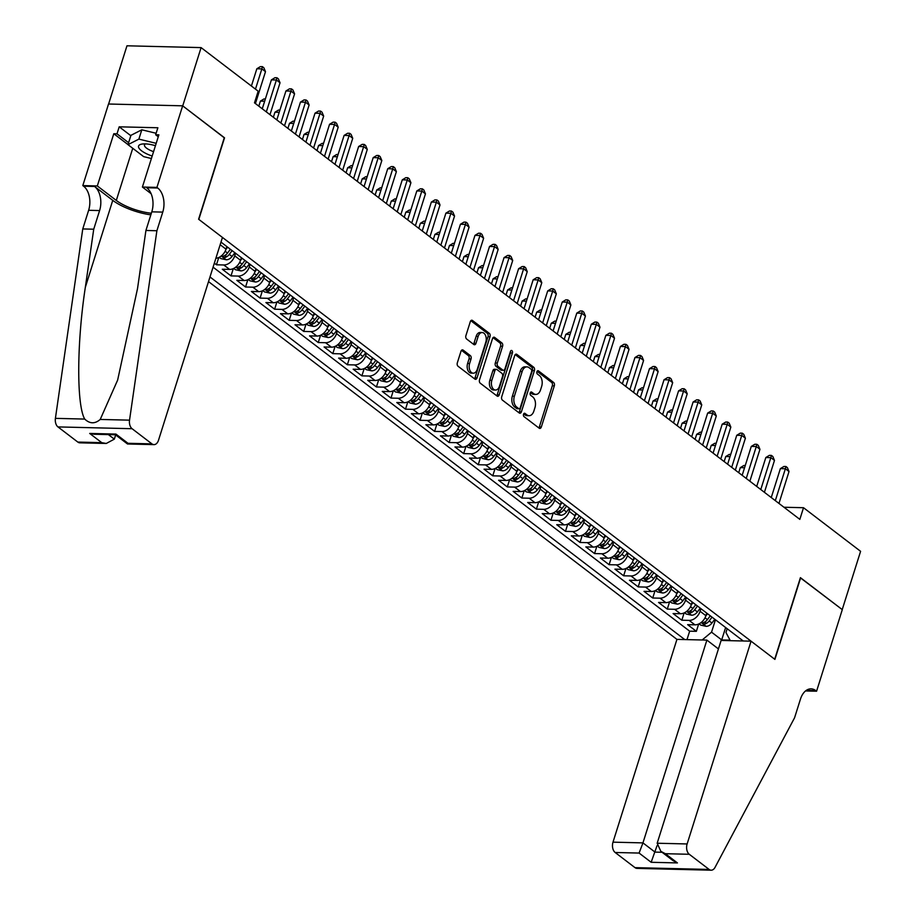 <?xml version="1.0" encoding="UTF-8"?>
<svg xmlns="http://www.w3.org/2000/svg" width="916" height="916" viewBox="0 0 916 916"><rect width="100%" height="100%" fill="white"/><g stroke="black" fill="none" stroke-linecap="round" stroke-linejoin="round"><path stroke-width="1.37" d="M523.517 414.261A1.775 1.122 91.4 0 0 524.021 416.62L539.18 428.207A2.53 1.603 91.4 0 0 539.845 428.448A2.53 1.603 91.4 0 0 541.333 427.005L554.317 385.831A2.53 1.603 91.4 0 0 553.607 382.453L538.448 370.865A1.775 1.122 91.4 0 0 537.978 370.694A1.775 1.122 91.4 0 0 536.936 371.701A1.775 1.122 91.4 0 0 537.429 374.072L539.398 375.571A8.107 5.118 91.4 0 1 541.654 386.38L540.577 389.804A8.107 5.118 91.4 0 1 535.803 394.43A8.107 5.118 91.4 0 1 533.696 393.64L531.738 392.14A1.775 1.122 91.4 0 0 531.269 391.968A1.775 1.122 91.4 0 0 530.227 392.975A1.775 1.122 91.4 0 0 530.73 395.346L532.688 396.846A8.107 5.118 91.4 0 1 534.944 407.654L533.868 411.089A8.107 5.118 91.4 0 1 529.105 415.704A8.107 5.118 91.4 0 1 526.986 414.914L525.028 413.425A1.775 1.122 91.4 0 0 524.559 413.242A1.775 1.122 91.4 0 0 523.517 414.261M463.118 350.095A2.53 1.603 91.4 0 0 462.454 349.855A2.53 1.603 91.4 0 0 460.966 351.297L457.324 362.85A2.53 1.603 91.4 0 0 458.034 366.228L474.877 379.087A2.53 1.603 91.4 0 0 475.541 379.339A2.53 1.603 91.4 0 0 477.03 377.896L490.014 336.71A2.53 1.603 91.4 0 0 489.304 333.332L472.461 320.474A2.53 1.603 91.4 0 0 471.797 320.222A2.53 1.603 91.4 0 0 470.309 321.665L465.912 335.622A2.53 1.603 91.4 0 0 466.622 339L473.824 344.508A2.53 1.603 91.4 0 0 474.488 344.748A2.53 1.603 91.4 0 0 475.976 343.305L478.152 336.39A6.778 4.271 91.4 0 1 482.137 332.531A6.778 4.271 91.4 0 1 485.789 342.218L477.247 369.331A6.778 4.271 91.4 0 1 473.263 373.19A6.778 4.271 91.4 0 1 469.61 363.503L471.03 358.98A2.53 1.603 91.4 0 0 470.332 355.603L463.118 350.095L461.79 350.061M224.271 137.801L182.731 105.878L201.096 47.609L126.969 45.8L108.615 104.012M224.535 137.812L198.818 219.382L774.696 659.234L800.412 577.653L842.228 609.587L860.593 551.317L803.515 507.716L783.959 507.246M201.096 47.609L258.175 91.199L254.499 102.855L799.84 519.372L803.515 507.716M501.716 396.754A2.53 1.603 91.4 0 0 502.426 400.132L519.269 413.002A2.53 1.603 91.4 0 0 519.933 413.242A2.53 1.603 91.4 0 0 521.422 411.799L534.406 370.614A2.53 1.603 91.4 0 0 533.696 367.236L516.853 354.377A2.53 1.603 91.4 0 0 516.189 354.126A2.53 1.603 91.4 0 0 514.7 355.568L501.716 396.754M497.079 396.044L480.224 383.174A2.53 1.603 91.4 0 1 479.526 379.796L492.51 338.622A2.53 1.603 91.4 0 1 493.999 337.18A2.53 1.603 91.4 0 1 494.651 337.42L501.865 342.928A2.53 1.603 91.4 0 1 502.575 346.305L497.308 363.011A2.53 1.603 91.4 0 0 498.006 366.389L502.792 370.041A2.53 1.603 91.4 0 0 503.457 370.282A2.53 1.603 91.4 0 0 504.945 368.839L510.43 351.458A1.775 1.122 91.4 0 1 511.471 350.439A1.775 1.122 91.4 0 1 512.422 352.981L499.22 394.842A2.53 1.603 91.4 0 1 497.731 396.296A2.53 1.603 91.4 0 1 497.079 396.044M214.333 263.167L216.462 264.793L218.764 257.488M235.549 253.228L234.725 255.839A10.328 7.294 127.4 0 1 223.779 264.976L229.595 269.418L222.279 269.235L231.004 275.899L233.305 268.594M250.102 264.335L249.266 266.945A10.328 7.294 127.4 0 1 238.32 276.082L244.137 280.525L236.82 280.342L245.545 287.006L247.847 279.701M264.644 275.441L263.819 278.052A10.328 7.294 127.4 0 1 252.862 287.189L258.678 291.632L251.362 291.448L260.087 298.112L262.388 290.819M279.185 286.548L278.361 289.158A10.328 7.294 127.4 0 1 267.403 298.295L273.22 302.738L265.903 302.555L274.628 309.219L276.93 301.925M293.727 297.654L292.902 300.276A10.328 7.294 127.4 0 1 281.945 309.402L287.761 313.845L280.445 313.661L289.181 320.325L291.483 313.032M308.268 308.761L307.444 311.383A10.328 7.294 127.4 0 1 296.486 320.508L302.303 324.951L294.998 324.768L303.723 331.432L306.024 324.138M322.81 319.867L321.985 322.489A10.328 7.294 127.4 0 1 311.028 331.615L316.844 336.058L309.539 335.874L318.264 342.538L320.566 335.245M337.351 330.974L336.527 333.596A10.328 7.294 127.4 0 1 325.569 342.721L331.386 347.164L324.081 346.981L332.806 353.645L335.107 346.351M351.893 342.08L351.068 344.702A10.328 7.294 127.4 0 1 340.111 353.828L345.927 358.27L338.622 358.087L347.347 364.763L349.649 357.458M366.434 353.187L365.61 355.809A10.328 7.294 127.4 0 1 354.652 364.934L360.48 369.377L353.164 369.205L361.889 375.869L364.19 368.564M380.976 364.293L380.151 366.915A10.328 7.294 127.4 0 1 369.205 376.041L375.022 380.483L367.705 380.312L376.43 386.976L378.732 379.671M395.517 375.4L394.693 378.022A10.328 7.294 127.4 0 1 383.747 387.147L389.563 391.59L382.247 391.418L390.972 398.082L393.273 390.777M410.059 386.506L409.234 389.128A10.328 7.294 127.4 0 1 398.288 398.254L404.105 402.697L396.788 402.525L405.513 409.189L407.815 401.884M424.6 397.624L423.776 400.235A10.328 7.294 127.4 0 1 412.83 409.36L418.646 413.803L411.33 413.631L420.055 420.295L422.356 412.99M439.153 408.731L438.329 411.341A10.328 7.294 127.4 0 1 427.371 420.467L433.188 424.91L425.871 424.738L434.596 431.402L436.898 424.097M453.695 419.837L452.87 422.448A10.328 7.294 127.4 0 1 441.913 431.573L447.729 436.016L440.413 435.844L449.138 442.508L451.439 435.203M468.236 430.944L467.412 433.554A10.328 7.294 127.4 0 1 456.454 442.68L462.271 447.123L454.954 446.951L463.679 453.615L465.981 446.31M482.778 442.05L481.953 444.661A10.328 7.294 127.4 0 1 470.996 453.798L476.812 458.24L469.496 458.057L478.232 464.721L480.534 457.416M497.319 453.157L496.495 455.767A10.328 7.294 127.4 0 1 485.537 464.904L491.354 469.347L484.049 469.164L492.774 475.828L495.075 468.523M511.861 464.263L511.036 466.874A10.328 7.294 127.4 0 1 500.079 476.011L505.895 480.453L498.59 480.27L507.315 486.934L509.617 479.64M526.402 475.37L525.578 477.98A10.328 7.294 127.4 0 1 514.62 487.117L520.437 491.56L513.132 491.377L521.857 498.041L524.158 490.747M540.944 486.476L540.119 489.098A10.328 7.294 127.4 0 1 529.162 498.224L534.978 502.666L527.673 502.483L536.398 509.147L538.7 501.853M555.485 497.583L554.661 500.205A10.328 7.294 127.4 0 1 543.715 509.33L549.531 513.773L542.215 513.59L550.94 520.254L553.241 512.96M570.027 508.689L569.202 511.311A10.328 7.294 127.4 0 1 558.256 520.437L564.073 524.879L556.756 524.696L565.481 531.36L567.783 524.067M584.568 519.796L583.744 522.418A10.328 7.294 127.4 0 1 572.798 531.543L578.614 535.986L571.298 535.803L580.023 542.467L582.324 535.173M599.11 530.902L598.285 533.524A10.328 7.294 127.4 0 1 587.339 542.65L593.156 547.092L585.839 546.909L594.564 553.573L596.866 546.279M613.663 542.009L612.827 544.631A10.328 7.294 127.4 0 1 601.881 553.756L607.697 558.199L600.381 558.016L609.106 564.691L611.407 557.386M628.204 553.115L627.38 555.737A10.328 7.294 127.4 0 1 616.422 564.863L622.239 569.305L614.922 569.134L623.647 575.798L625.949 568.493M642.746 564.222L641.921 566.844A10.328 7.294 127.4 0 1 630.964 575.969L636.78 580.412L629.464 580.24L638.189 586.904L640.49 579.599M657.287 575.328L656.463 577.95A10.328 7.294 127.4 0 1 645.505 587.076L651.322 591.518L644.005 591.347L652.73 598.011L655.043 590.706M671.829 586.435L671.004 589.057A10.328 7.294 127.4 0 1 660.047 598.182L665.863 602.625L658.558 602.453L667.283 609.117L669.585 601.812M686.37 597.553L685.546 600.163A10.328 7.294 127.4 0 1 674.588 609.289L680.405 613.731L673.1 613.56L681.825 620.224L689.13 620.395A10.328 7.294 -52.6 0 0 700.087 611.27L700.912 608.659M684.126 612.918L681.825 620.224M215.878 258.278A10.328 7.294 -52.6 0 0 226 249.175L226.825 246.564M219.84 245.706A10.328 7.294 127.4 0 0 220.184 244.732L221.008 242.122L743.254 640.994M229.595 269.418A10.328 7.294 -52.6 0 0 240.542 260.281L241.366 257.671M244.137 280.525A10.328 7.294 -52.6 0 0 255.095 271.388L255.919 268.777M258.678 291.632A10.328 7.294 -52.6 0 0 269.636 282.494L270.46 279.884M273.22 302.738A10.328 7.294 -52.6 0 0 284.178 293.612L285.002 290.99M287.761 313.845A10.328 7.294 -52.6 0 0 298.719 304.719L299.543 302.097M302.303 324.951A10.328 7.294 -52.6 0 0 313.261 315.825L314.085 313.203M316.844 336.058A10.328 7.294 -52.6 0 0 327.802 326.932L328.626 324.31M331.386 347.164A10.328 7.294 -52.6 0 0 342.344 338.038L343.168 335.416M345.927 358.27A10.328 7.294 -52.6 0 0 356.885 349.145L357.709 346.523M360.48 369.377A10.328 7.294 -52.6 0 0 371.427 360.251L372.251 357.629M375.022 380.483A10.328 7.294 -52.6 0 0 385.968 371.358L386.792 368.736M389.563 391.59A10.328 7.294 -52.6 0 0 400.51 382.464L401.334 379.842M404.105 402.697A10.328 7.294 -52.6 0 0 415.051 393.571L415.875 390.949M418.646 413.803A10.328 7.294 -52.6 0 0 429.593 404.677L430.428 402.067M433.188 424.91A10.328 7.294 -52.6 0 0 444.145 415.784L444.97 413.173M447.729 436.016A10.328 7.294 -52.6 0 0 458.687 426.89L459.511 424.28M462.271 447.123A10.328 7.294 -52.6 0 0 473.228 437.997L474.053 435.386M476.812 458.24A10.328 7.294 -52.6 0 0 487.77 449.103L488.594 446.493M491.354 469.347A10.328 7.294 -52.6 0 0 502.311 460.21L503.136 457.599M505.895 480.453A10.328 7.294 -52.6 0 0 516.853 471.316L517.677 468.706M520.437 491.56A10.328 7.294 -52.6 0 0 531.394 482.423L532.219 479.812M534.978 502.666A10.328 7.294 -52.6 0 0 545.936 493.541L546.76 490.919M549.531 513.773A10.328 7.294 -52.6 0 0 560.477 504.647L561.302 502.025M564.073 524.879A10.328 7.294 -52.6 0 0 575.019 515.754L575.843 513.132M578.614 535.986A10.328 7.294 -52.6 0 0 589.56 526.86L590.385 524.238M593.156 547.092A10.328 7.294 -52.6 0 0 604.102 537.967L604.926 535.345M607.697 558.199A10.328 7.294 -52.6 0 0 618.655 549.073L619.479 546.451M622.239 569.305A10.328 7.294 -52.6 0 0 633.196 560.18L634.021 557.558M636.78 580.412A10.328 7.294 -52.6 0 0 647.738 571.286L648.562 568.664M651.322 591.518A10.328 7.294 -52.6 0 0 662.279 582.393L663.104 579.771M665.863 602.625A10.328 7.294 -52.6 0 0 676.821 593.499L677.645 590.877M680.405 613.731A10.328 7.294 -52.6 0 0 691.362 604.606L692.187 601.995M208.516 281.613L676.935 639.379L612.999 842.159L642.952 842.892L655.02 852.109L662.073 852.281M209.982 276.953L684.744 639.563M213.073 267.163L689.656 631.17L696.366 631.33L687.641 624.666L694.946 624.838A10.328 7.294 -52.6 0 0 705.904 615.712L706.728 613.102M674.588 609.289L667.283 609.117M660.047 598.182L652.73 598.011M645.505 587.076L638.189 586.904M630.964 575.969L623.647 575.798M616.422 564.863L609.106 564.691M601.881 553.756L594.564 553.573M587.339 542.65L580.023 542.467M572.798 531.543L565.481 531.36M558.256 520.437L550.94 520.254M543.715 509.33L536.398 509.147M529.162 498.224L521.857 498.041M514.62 487.117L507.315 486.934M500.079 476.011L492.774 475.828M485.537 464.904L478.232 464.721M470.996 453.798L463.679 453.615M456.454 442.68L449.138 442.508M441.913 431.573L434.596 431.402M427.371 420.467L420.055 420.295M412.83 409.36L405.513 409.189M398.288 398.254L390.972 398.082M383.747 387.147L376.43 386.976M369.205 376.041L361.889 375.869M354.652 364.934L347.347 364.763M340.111 353.828L332.806 353.645M325.569 342.721L318.264 342.538M311.028 331.615L303.723 331.432M296.486 320.508L289.181 320.325M281.945 309.402L274.628 309.219M267.403 298.295L260.087 298.112M252.862 287.189L245.545 287.006M238.32 276.082L231.004 275.899M223.779 264.976L216.462 264.793M702.16 639.986L711.537 632.166L715.453 619.766M711.537 632.166L721.728 639.94L730.029 640.147M725.632 627.54L721.522 640.456M727.167 628.708L725.964 632.521L730.315 640.673M698.668 624.025L696.366 631.33M689.656 631.17L686.989 639.62M719.014 647.097L718.35 648.86M523.689 413.872L524.982 414.868A8.107 5.118 91.4 0 0 527.101 415.658L529.105 415.704M535.803 394.43L533.81 394.384A8.107 5.118 91.4 0 1 531.692 393.594L530.387 392.598M538.814 427.921A2.53 1.603 91.4 0 0 539.329 426.959L552.314 385.773A2.53 1.603 91.4 0 0 551.604 382.396L537.097 371.324M518.891 412.715A2.53 1.603 91.4 0 0 519.418 411.753L532.402 370.568A2.53 1.603 91.4 0 0 531.692 367.19L515.227 354.618M518.708 408.593A1.775 1.122 91.4 0 0 519.166 408.765A1.775 1.122 91.4 0 0 520.219 407.757L531.612 371.61A1.775 1.122 91.4 0 0 531.12 369.24L529.047 367.66A8.107 5.118 91.4 0 0 526.94 366.881A8.107 5.118 91.4 0 0 522.166 371.495L514.38 396.204A8.107 5.118 91.4 0 0 516.635 407.013L518.708 408.593L516.704 408.547A1.775 1.122 91.4 0 0 517.174 408.719A1.775 1.122 91.4 0 0 517.643 408.57M526.94 366.881L524.937 366.824A8.107 5.118 91.4 0 0 520.162 371.449L522.166 371.495M516.704 408.547L514.632 406.967A8.107 5.118 91.4 0 1 512.376 396.159L520.162 371.449M493.026 337.66L499.861 342.882L501.865 342.928M503.457 370.282L501.453 370.236A2.53 1.603 91.4 0 1 500.789 369.984L496.003 366.343A2.53 1.603 91.4 0 1 495.304 362.954L500.571 346.259A2.53 1.603 91.4 0 0 499.861 342.882M496.701 395.758A2.53 1.603 91.4 0 0 497.216 394.796L510.418 352.935A1.775 1.122 91.4 0 0 510.441 351.4M491.846 380.335A6.778 4.271 91.4 0 0 495.499 390.033A6.778 4.271 91.4 0 0 499.483 386.174L502.495 376.625A2.53 1.603 91.4 0 0 501.785 373.236L496.999 369.595A2.53 1.603 91.4 0 0 496.346 369.343A2.53 1.603 91.4 0 0 494.858 370.785L491.846 380.335L489.842 380.289A6.778 4.271 91.4 0 0 493.495 389.987L495.499 390.033M496.346 369.343L494.342 369.297A2.53 1.603 91.4 0 0 492.854 370.74L494.858 370.785M489.842 380.289L492.854 370.74M473.263 373.19L471.259 373.144A6.778 4.271 91.4 0 1 467.607 363.446L469.026 358.935A2.53 1.603 91.4 0 0 468.328 355.557L461.492 350.336M482.137 332.531L480.133 332.474A6.778 4.271 91.4 0 0 476.148 336.344L478.152 336.39M473.457 344.221A2.53 1.603 91.4 0 0 473.973 343.26L476.148 336.344M474.499 378.812A2.53 1.603 91.4 0 0 475.026 377.85L488.01 336.664A2.53 1.603 91.4 0 0 487.301 333.287L470.835 320.703M699.068 623.83L700.763 625.124L706.225 626.338A6.847 4.832 -52.6 0 0 711.938 623.04L714.801 619.262M705.824 615.953L707.53 613.709M744.559 467.744L740.3 467.641L738.72 472.679M710.289 615.815L707.427 619.605A6.847 4.832 127.4 0 1 703.305 622.64C702.228 623.43 702.801 623.876 705.057 623.968A6.847 4.832 -52.6 0 0 709.179 620.933L712.03 617.144M703.305 622.64L702.629 623.075M740.3 467.641L743.849 465.488L745.258 465.523M775.325 500.64L785.378 468.74L789.019 471.522L778.955 503.422M771.261 497.537L780.375 468.626L785.378 468.74L785.928 466.507L787.382 467.618L789.019 471.522M780.375 468.626L783.924 466.462L785.928 466.507M155.445 145.701A16.786 5.427 -162.5 0 0 142.621 143.984A16.786 5.427 -162.5 0 0 138.568 147.224A16.786 5.427 -162.5 0 0 152.182 156.041M145.507 143.904A11.496 3.71 -162.5 0 0 144.488 144.9A11.496 3.71 -162.5 0 0 144.488 145.69A11.496 3.71 -162.5 0 0 153.567 151.644M151.403 158.525L143.686 156.647L127.988 144.659L130.931 135.339L141.808 129.797L156.132 133.267M127.988 144.659L138.877 139.118L156.189 143.32M141.808 129.797L138.877 139.118M718.442 648.929L706.889 640.101L642.952 842.892L639.093 853.059L615.151 852.487L635.006 867.647L709.133 869.444A7.752 4.889 91.4 0 0 711.148 870.2A7.752 4.889 91.4 0 0 715.041 867.36L794.573 717.789L800.447 699.148A18.08 11.404 -88.6 0 1 811.072 688.855A18.08 11.404 -88.6 0 1 815.778 690.607L816.58 691.214L842.296 609.644L800.366 577.813M706.889 640.101L676.935 639.379M800.63 577.813L774.913 659.394L751.063 641.177L687.126 843.957A7.752 4.889 91.4 0 0 689.279 854.285L709.133 869.444M816.58 691.214L805.53 690.95M751.063 641.177L721.11 640.456L657.173 843.235L687.126 843.957M711.148 870.2L637.021 868.391A7.752 4.889 -88.6 0 1 635.006 867.647M615.151 852.487A7.752 4.889 -88.6 0 1 612.999 842.159M657.024 845.731L651.162 862.288L639.093 853.059M689.279 854.285L665.337 853.701L660.86 851.353L657.173 843.235M665.337 853.701L677.416 862.918L672.928 860.571L660.86 851.353M222.451 237.439L158.514 440.218A7.752 4.889 91.4 0 1 153.957 444.626A7.752 4.889 91.4 0 1 151.941 443.882L132.087 428.711L57.96 426.913A7.752 4.889 -88.6 0 1 55.407 418.36L82.761 228.943L88.634 210.291A18.08 11.404 91.4 0 0 83.608 186.2L82.806 185.593L108.523 104.012L182.65 105.821L224.317 137.64L198.6 219.222L222.451 237.439M82.761 228.943L93.73 229.206L85.337 287.292C76.795 342.79 76.497 405.021 84.719 419.07C89.779 423.879 94.943 424.005 100.222 419.448L117.649 380.06L137.526 288.563L145.919 230.477L151.793 211.836A18.08 11.404 91.4 0 0 146.766 187.746L157.735 188.009L156.934 187.402L182.65 105.821M145.919 230.477L156.888 230.74L162.762 212.1A18.08 11.404 91.4 0 0 157.735 188.009M85.337 287.292L112.748 200.352L94.577 186.475A18.08 11.404 91.4 0 1 99.604 210.566L93.73 229.206M77.814 442.073L101.756 442.657L106.267 443.47L79.829 442.829A7.752 4.889 -88.6 0 1 77.814 442.073L57.96 426.913M100.222 419.448L129.534 420.158L156.888 230.74M128.011 144.602L113.79 133.736L116.996 133.816L128.606 142.69M158.262 136.747L155.663 134.755L157.873 127.759L119.206 126.82L116.996 133.816M155.663 134.755L158.869 134.835L142.404 187.047L156.934 187.402M82.806 185.593L97.325 185.948L116.309 200.444A29.049 9.389 -162.5 0 0 151.358 213.233M113.79 133.736L97.325 185.948M115.656 434.94L114.328 439.142L106.267 443.47M112.748 200.352A33.64 10.866 -162.5 0 0 150.842 214.859M151.106 193.688L142.404 187.047M129.534 420.158A7.752 4.889 91.4 0 0 132.087 428.711M119.206 126.82L130.816 135.694M101.756 442.657L89.688 433.44L94.199 434.253L115.439 434.768L115.931 434.081L128 443.298L127.519 443.985L115.427 434.768M684.527 612.724L686.221 614.018L691.683 615.22A6.847 4.832 -52.6 0 0 697.397 611.934L700.259 608.155M691.282 604.846L692.988 602.602M730.018 456.637L725.758 456.534L724.167 461.572M695.748 604.709L692.885 608.499A6.847 4.832 127.4 0 1 688.763 611.533C687.676 612.323 688.26 612.758 690.515 612.861A6.847 4.832 -52.6 0 0 694.637 609.827L697.488 606.037M688.763 611.533L688.088 611.968M725.758 456.534L729.308 454.382L730.716 454.416M669.985 601.617L671.68 602.911L677.142 604.113A6.847 4.832 -52.6 0 0 682.855 600.827L685.706 597.049M676.741 593.74L678.435 591.496M715.476 445.531L711.217 445.428L709.625 450.466M681.206 593.602L678.344 597.381A6.847 4.832 127.4 0 1 674.222 600.427C673.134 601.217 673.718 601.652 675.962 601.755A6.847 4.832 -52.6 0 0 680.084 598.721L682.947 594.931M674.222 600.427L673.546 600.862M711.217 445.428L714.766 443.275L716.175 443.31M655.444 590.511L657.138 591.805L662.6 593.007A6.847 4.832 -52.6 0 0 668.314 589.721L671.165 585.942M662.199 582.633L663.894 580.389M700.935 434.424L696.675 434.321L695.084 439.359M666.665 582.496L663.802 586.274A6.847 4.832 127.4 0 1 659.68 589.32C658.593 590.11 659.177 590.545 661.421 590.648A6.847 4.832 -52.6 0 0 665.543 587.614L668.405 583.824M659.68 589.32L659.005 589.755M696.675 434.321L700.225 432.169L701.633 432.203M640.902 579.404L642.585 580.698L648.047 581.9A6.847 4.832 -52.6 0 0 653.772 578.614L656.623 574.836M647.658 571.527L649.352 569.283M686.393 423.318L682.134 423.215L680.542 428.253M652.123 571.389L649.261 575.168A6.847 4.832 127.4 0 1 645.139 578.214C644.051 578.992 644.635 579.439 646.879 579.542A6.847 4.832 -52.6 0 0 651.001 576.508L653.864 572.718M645.139 578.214L644.463 578.649M682.134 423.215L685.683 421.062L687.092 421.097M760.784 489.533L770.837 457.634L774.478 460.416L764.413 492.316M756.708 486.43L765.833 457.519L770.837 457.634L771.387 455.401L772.841 456.512L774.478 460.416M765.833 457.519L769.383 455.355L771.387 455.401M746.242 478.427L756.295 446.527L759.937 449.309L749.872 481.209M742.166 475.324L751.292 446.401L756.295 446.527L756.845 444.294L758.299 445.405L759.937 449.309M751.292 446.401L754.841 444.249L756.845 444.294M731.701 467.32L741.754 435.421L745.395 438.203L735.33 470.103M727.625 464.217L736.75 435.295L741.754 435.421L742.292 433.188L743.746 434.299L745.395 438.203M736.75 435.295L740.288 433.142L742.292 433.188M717.148 456.214L727.212 424.314L730.842 427.096L720.789 458.996M713.083 453.111L722.197 424.188L727.212 424.314L727.751 422.081L729.205 423.192L730.842 427.096M722.197 424.188L725.747 422.036L727.751 422.081M626.361 568.298L628.044 569.592L633.506 570.794A6.847 4.832 -52.6 0 0 639.231 567.508L642.082 563.718M633.116 560.42L634.811 558.165M671.852 412.211L667.592 412.108L666.001 417.146M637.582 560.283L634.719 564.061A6.847 4.832 127.4 0 1 630.597 567.107C629.51 567.886 630.093 568.332 632.338 568.435A6.847 4.832 -52.6 0 0 636.46 565.401L639.322 561.611M630.597 567.107L629.922 567.542M667.592 412.108L671.142 409.944L672.55 409.979M702.606 445.107L712.671 413.208L716.301 415.978L706.247 447.89M698.542 442.004L707.656 413.082L712.671 413.208L713.209 410.975L714.663 412.085L716.301 415.978M707.656 413.082L711.205 410.929L713.209 410.975M611.819 557.191L613.502 558.485L618.964 559.687A6.847 4.832 -52.6 0 0 624.678 556.401L627.54 552.611M618.575 549.314L620.269 547.058M657.299 401.105L653.051 401.002L651.459 406.04M623.029 549.176L620.178 552.955A6.847 4.832 127.4 0 1 616.056 556.001C614.968 556.779 615.552 557.226 617.796 557.329A6.847 4.832 -52.6 0 0 621.918 554.295L624.781 550.505M616.056 556.001L615.369 556.424M653.051 401.002L656.6 398.838L658.009 398.872M688.065 434.001L698.129 402.101L701.759 404.872L691.706 436.772M684 430.898L693.114 401.975L698.129 402.101L698.668 399.868L700.122 400.979L701.759 404.872M693.114 401.975L696.664 399.823L698.668 399.868M597.278 546.085L598.961 547.379L604.423 548.581A6.847 4.832 -52.6 0 0 610.136 545.295L612.999 541.505M604.022 538.207L605.728 535.952M642.757 389.998L638.509 389.895L636.918 394.933M608.487 538.07L605.636 541.848A6.847 4.832 127.4 0 1 601.514 544.894C600.427 545.673 601.01 546.119 603.255 546.222A6.847 4.832 -52.6 0 0 607.377 543.188L610.239 539.398M601.514 544.894L600.827 545.318M638.509 389.895L642.059 387.731L643.467 387.766M673.523 422.894L683.588 390.995L687.218 393.765L677.164 425.665M669.459 419.791L678.573 390.869L683.588 390.995L684.126 388.762L685.58 389.873L687.218 393.765M678.573 390.869L682.122 388.716L684.126 388.762M582.736 534.978L584.419 536.272L589.881 537.474A6.847 4.832 -52.6 0 0 595.595 534.188L598.457 530.398M589.48 527.101L591.186 524.845M628.216 378.892L623.968 378.789L622.376 383.827M593.946 526.963L591.095 530.742A6.847 4.832 127.4 0 1 586.973 533.776C585.885 534.566 586.469 535.013 588.713 535.116A6.847 4.832 -52.6 0 0 592.835 532.082L595.698 528.292M586.973 533.776L586.286 534.211M623.968 378.789L627.517 376.625L628.926 376.659M658.982 411.788L669.046 379.888L672.676 382.659L662.623 414.559M654.917 408.685L664.031 379.762L669.046 379.888L669.585 377.655L671.039 378.766L672.676 382.659M664.031 379.762L667.581 377.598L669.585 377.655M568.195 523.872L569.878 525.166L575.34 526.368A6.847 4.832 -52.6 0 0 581.053 523.082L583.916 519.292M574.939 515.994L576.645 513.739M613.674 367.785L609.426 367.682L607.835 372.72M579.404 515.857L576.553 519.635A6.847 4.832 127.4 0 1 572.42 522.67C571.344 523.46 571.928 523.906 574.172 524.009A6.847 4.832 -52.6 0 0 578.294 520.964L581.156 517.185M572.42 522.67L571.744 523.105M609.426 367.682L612.964 365.518L614.384 365.553M644.44 400.681L654.505 368.782L658.135 371.553L648.081 403.452M640.376 397.567L649.49 368.656L654.505 368.782L655.043 366.549L656.497 367.66L658.135 371.553M649.49 368.656L653.039 366.492L655.043 366.549M553.642 512.765L555.336 514.059L560.798 515.261A6.847 4.832 -52.6 0 0 566.512 511.975L569.374 508.185M560.397 504.888L562.103 502.632M599.133 356.679L594.873 356.576L593.293 361.614M564.863 504.739L562 508.529A6.847 4.832 127.4 0 1 557.878 511.563C556.802 512.353 557.386 512.8 559.63 512.903A6.847 4.832 -52.6 0 0 563.752 509.857L566.615 506.079M557.878 511.563L557.203 511.998M594.873 356.576L598.423 354.412L599.843 354.446M629.899 389.575L639.952 357.675L643.593 360.446L633.54 392.346M625.834 386.46L634.948 357.549L639.952 357.675L640.502 355.442L641.956 356.553L643.593 360.446M634.948 357.549L638.498 355.385L640.502 355.442M539.1 501.659L540.795 502.941L546.257 504.155A6.847 4.832 -52.6 0 0 551.97 500.869L554.833 497.079M545.856 493.781L547.562 491.526M584.591 345.572L580.332 345.469L578.752 350.507M550.321 493.632L547.459 497.422A6.847 4.832 127.4 0 1 543.337 500.457C542.261 501.247 542.845 501.693 545.089 501.796A6.847 4.832 -52.6 0 0 549.211 498.751L552.062 494.972M543.337 500.457L542.661 500.892M580.332 345.469L583.881 343.305L585.29 343.34M615.357 378.468L625.41 346.569L629.052 349.34L618.987 381.239M611.293 375.354L620.407 346.443L625.41 346.569L625.96 344.336L627.414 345.447L629.052 349.34M620.407 346.443L623.956 344.279L625.96 344.336M524.559 490.552L526.253 491.835L531.715 493.048A6.847 4.832 -52.6 0 0 537.429 489.762L540.291 485.972M531.314 482.675L533.02 480.419M570.05 334.466L565.79 334.363L564.21 339.401M535.78 482.526L532.917 486.316A6.847 4.832 127.4 0 1 528.795 489.35C527.719 490.14 528.292 490.587 530.547 490.69A6.847 4.832 -52.6 0 0 534.669 487.644L537.52 483.866M528.795 489.35L528.12 489.785M565.79 334.363L569.34 332.199L570.748 332.233M600.816 367.362L610.869 335.462L614.51 338.233L604.446 370.133M596.751 364.247L605.865 335.336L610.869 335.462L611.419 333.229L612.873 334.34L614.51 338.233M605.865 335.336L609.415 333.172L611.419 333.229M510.017 479.446L511.712 480.728L517.174 481.942A6.847 4.832 -52.6 0 0 522.887 478.656L525.75 474.866M516.773 471.568L518.479 469.313M555.508 323.359L551.249 323.256L549.669 328.294M521.238 471.419L518.376 475.209A6.847 4.832 127.4 0 1 514.254 478.244C513.178 479.034 513.75 479.48 516.006 479.583A6.847 4.832 -52.6 0 0 520.128 476.538L522.979 472.759M514.254 478.244L513.578 478.679M551.249 323.256L554.798 321.092L556.207 321.127M586.274 356.255L596.327 324.356L599.969 327.126L589.904 359.026M582.21 353.141L591.324 324.23L596.327 324.356L596.877 322.111L598.331 323.222L599.969 327.126M591.324 324.23L594.873 322.066L596.877 322.111M495.476 468.339L497.17 469.622L502.632 470.835A6.847 4.832 -52.6 0 0 508.346 467.549L511.208 463.759M502.231 460.462L503.926 458.206M540.967 312.253L536.707 312.15L535.116 317.188M506.697 460.313L503.834 464.103A6.847 4.832 127.4 0 1 499.712 467.137C498.625 467.927 499.209 468.374 501.453 468.477A6.847 4.832 -52.6 0 0 505.586 465.431L508.437 461.653M499.712 467.137L499.037 467.572M536.707 312.15L540.257 309.986L541.665 310.02M571.733 345.149L581.786 313.238L585.427 316.02L575.362 347.92M567.657 342.034L576.782 313.123L581.786 313.238L582.336 311.005L583.79 312.116L585.427 316.02M576.782 313.123L580.332 310.959L582.336 311.005M480.934 457.233L482.629 458.515L488.091 459.729A6.847 4.832 -52.6 0 0 493.804 456.431L496.655 452.653M487.69 449.355L489.384 447.1M526.425 301.146L522.166 301.043L520.574 306.081M492.155 449.206L489.293 452.996A6.847 4.832 127.4 0 1 485.171 456.031C484.083 456.821 484.667 457.267 486.911 457.359A6.847 4.832 -52.6 0 0 491.033 454.325L493.896 450.546M485.171 456.031L484.495 456.466M522.166 301.043L525.715 298.879L527.124 298.914M557.191 334.031L567.244 302.131L570.886 304.913L560.821 336.813M553.115 330.928L562.241 302.017L567.244 302.131L567.794 299.898L569.248 301.009L570.886 304.913M562.241 302.017L565.79 299.853L567.794 299.898M466.393 446.126L468.076 447.409L473.538 448.622A6.847 4.832 -52.6 0 0 479.263 445.325L482.114 441.546M473.148 438.249L474.843 435.993M511.884 290.04L507.624 289.937L506.033 294.963M477.614 438.1L474.751 441.89A6.847 4.832 127.4 0 1 470.629 444.924C469.542 445.714 470.126 446.161 472.37 446.252A6.847 4.832 -52.6 0 0 476.492 443.218L479.354 439.44M470.629 444.924L469.954 445.359M507.624 289.937L511.174 287.773L512.582 287.807M542.65 322.924L552.703 291.025L556.333 293.807L546.279 325.707M538.574 319.821L547.699 290.91L552.703 291.025L553.241 288.792L554.695 289.903L556.333 293.807M547.699 290.91L551.237 288.746L553.241 288.792M451.851 435.008L453.535 436.302L458.996 437.516A6.847 4.832 -52.6 0 0 464.721 434.218L467.572 430.44M458.607 427.131L460.301 424.887M497.342 278.933L493.083 278.819L491.491 283.857M463.072 426.993L460.21 430.783A6.847 4.832 127.4 0 1 456.088 433.818C455 434.608 455.584 435.054 457.828 435.146A6.847 4.832 -52.6 0 0 461.95 432.112L464.813 428.322M456.088 433.818L455.412 434.253M493.083 278.819L496.632 276.666L498.041 276.701M528.097 311.818L538.161 279.918L541.791 282.701L531.738 314.6M524.032 308.715L533.146 279.804L538.161 279.918L538.7 277.685L540.154 278.796L541.791 282.701M533.146 279.804L536.696 277.64L538.7 277.685M437.31 423.902L438.993 425.196L444.455 426.398A6.847 4.832 -52.6 0 0 450.18 423.112L453.031 419.333M444.065 416.024L445.76 413.78M482.789 267.815L478.541 267.712L476.95 272.75M448.519 415.887L445.668 419.677A6.847 4.832 127.4 0 1 441.546 422.711C440.459 423.501 441.043 423.948 443.287 424.039A6.847 4.832 -52.6 0 0 447.409 421.005L450.271 417.215M441.546 422.711L440.859 423.146M478.541 267.712L482.091 265.56L483.499 265.594M513.555 300.711L523.62 268.812L527.25 271.594L517.197 303.494M509.491 297.608L518.605 268.697L523.62 268.812L524.158 266.579L525.612 267.69L527.25 271.594M518.605 268.697L522.154 266.533L524.158 266.579M422.768 412.795L424.452 414.089L429.913 415.291A6.847 4.832 -52.6 0 0 435.627 412.005L438.489 408.227M429.524 404.918L431.218 402.674M468.248 256.709L464 256.606L462.408 261.644M433.978 404.78L431.127 408.57A6.847 4.832 127.4 0 1 427.005 411.605C425.917 412.395 426.501 412.83 428.745 412.933A6.847 4.832 -52.6 0 0 432.867 409.899L435.73 406.109M427.005 411.605L426.318 412.04M464 256.606L467.549 254.453L468.958 254.488M499.014 289.605L509.078 257.705L512.708 260.488L502.655 292.387M494.949 286.502L504.063 257.591L509.078 257.705L509.617 255.472L511.071 256.583L512.708 260.488M504.063 257.591L507.613 255.427L509.617 255.472M408.227 401.689L409.91 402.983L415.372 404.185A6.847 4.832 -52.6 0 0 421.085 400.899L423.948 397.12M414.971 393.811L416.677 391.567M453.706 245.602L449.458 245.499L447.867 250.537M419.436 393.674L416.585 397.452A6.847 4.832 127.4 0 1 412.463 400.498C411.376 401.288 411.96 401.723 414.204 401.826A6.847 4.832 -52.6 0 0 418.326 398.792L421.188 395.002M412.463 400.498L411.776 400.933M449.458 245.499L453.008 243.347L454.416 243.381M484.472 278.498L494.537 246.599L498.167 249.381L488.114 281.281M480.408 275.395L489.522 246.473L494.537 246.599L495.075 244.366L496.529 245.477L498.167 249.381M489.522 246.473L493.071 244.32L495.075 244.366M393.685 390.582L395.369 391.876L400.83 393.079A6.847 4.832 -52.6 0 0 406.544 389.792L409.406 386.014M400.429 382.705L402.135 380.461M439.165 234.496L434.917 234.393L433.325 239.431M404.895 382.567L402.044 386.346A6.847 4.832 127.4 0 1 397.922 389.392C396.834 390.182 397.418 390.617 399.662 390.72A6.847 4.832 -52.6 0 0 403.784 387.686L406.647 383.896M397.922 389.392L397.235 389.827M434.917 234.393L438.466 232.24L439.875 232.275M469.931 267.392L479.995 235.492L483.625 238.274L473.572 270.174M465.866 264.289L474.98 235.366L479.995 235.492L480.534 233.259L481.988 234.37L483.625 238.274M474.98 235.366L478.53 233.214L480.534 233.259M379.144 379.476L380.827 380.77L386.289 381.972A6.847 4.832 -52.6 0 0 392.002 378.686L394.865 374.907M385.888 371.598L387.594 369.354M424.623 223.389L420.375 223.286L418.784 228.324M390.353 371.461L387.491 375.239A6.847 4.832 127.4 0 1 383.369 378.285C382.293 379.064 382.877 379.51 385.121 379.613A6.847 4.832 -52.6 0 0 389.243 376.579L392.105 372.789M383.369 378.285L382.693 378.72M420.375 223.286L423.913 221.134L425.333 221.168M455.389 256.285L465.442 224.386L469.084 227.168L459.03 259.068M451.325 253.182L460.439 224.26L465.442 224.386L465.992 222.153L467.446 223.264L469.084 227.168M460.439 224.26L463.988 222.107L465.992 222.153M364.591 368.369L366.285 369.663L371.747 370.865A6.847 4.832 -52.6 0 0 377.461 367.579L380.323 363.789M371.346 360.492L373.052 358.236M410.082 212.283L405.822 212.18L404.242 217.218M375.812 360.354L372.949 364.133A6.847 4.832 127.4 0 1 368.827 367.179C367.751 367.957 368.335 368.404 370.579 368.507A6.847 4.832 -52.6 0 0 374.701 365.473L377.552 361.683M368.827 367.179L368.152 367.614M405.822 212.18L409.372 210.016L410.78 210.05M440.848 245.179L450.901 213.279L454.542 216.05L444.478 247.961M436.783 242.076L445.897 213.153L450.901 213.279L451.451 211.046L452.905 212.157L454.542 216.05M445.897 213.153L449.447 211.001L451.451 211.046M350.049 357.263L351.744 358.557L357.206 359.759A6.847 4.832 -52.6 0 0 362.919 356.473L365.782 352.683M356.805 349.385L358.511 347.13M395.54 201.176L391.281 201.073L389.701 206.111M361.27 349.248L358.408 353.026A6.847 4.832 127.4 0 1 354.286 356.072C353.21 356.851 353.782 357.297 356.038 357.4A6.847 4.832 -52.6 0 0 360.16 354.366L363.011 350.576M354.286 356.072L353.61 356.496M391.281 201.073L394.83 198.909L396.239 198.944M426.306 234.072L436.36 202.173L440.001 204.944L429.936 236.843M422.242 230.969L431.356 202.047L436.36 202.173L436.909 199.94L438.363 201.051L440.001 204.944M431.356 202.047L434.905 199.894L436.909 199.94M335.508 346.156L337.202 347.45L342.664 348.653A6.847 4.832 -52.6 0 0 348.378 345.366L351.24 341.576M342.263 338.279L343.969 336.023M380.999 190.07L376.739 189.967L375.159 195.005M346.729 338.141L343.866 341.92A6.847 4.832 127.4 0 1 339.744 344.966C338.668 345.744 339.241 346.191 341.496 346.294A6.847 4.832 -52.6 0 0 345.618 343.26L348.469 339.47M339.744 344.966L339.069 345.389M376.739 189.967L380.289 187.803L381.697 187.837M411.765 222.966L421.818 191.066L425.459 193.837L415.395 225.737M407.7 219.863L416.814 190.94L421.818 191.066L422.368 188.833L423.822 189.944L425.459 193.837M416.814 190.94L420.364 188.788L422.368 188.833M320.966 335.05L322.661 336.344L328.123 337.546A6.847 4.832 -52.6 0 0 333.836 334.26L336.699 330.47M327.722 327.172L329.428 324.917M366.457 178.964L362.198 178.86L360.618 183.898M332.187 327.035L329.325 330.813A6.847 4.832 127.4 0 1 325.203 333.848C324.127 334.638 324.699 335.084 326.955 335.187A6.847 4.832 -52.6 0 0 331.077 332.153L333.928 328.363M325.203 333.848L324.527 334.283M362.198 178.86L365.747 176.696L367.156 176.731M397.223 211.859L407.276 179.96L410.918 182.731L400.853 214.63M393.147 208.756L402.273 179.834L407.276 179.96L407.826 177.727L409.28 178.838L410.918 182.731M402.273 179.834L405.822 177.67L407.826 177.727M306.425 323.943L308.12 325.237L313.581 326.44A6.847 4.832 -52.6 0 0 319.295 323.153L322.146 319.363M313.18 316.066L314.875 313.81M351.916 167.857L347.656 167.754L346.065 172.792M317.646 315.928L314.783 319.707A6.847 4.832 127.4 0 1 310.661 322.741C309.574 323.531 310.158 323.978 312.402 324.081A6.847 4.832 -52.6 0 0 316.535 321.035L319.386 317.257M310.661 322.741L309.986 323.176M347.656 167.754L351.206 165.59L352.614 165.624M382.682 200.753L392.735 168.853L396.376 171.624L386.312 203.524M378.606 197.638L387.731 168.727L392.735 168.853L393.285 166.62L394.739 167.731L396.376 171.624M387.731 168.727L391.281 166.563L393.285 166.62M291.883 312.837L293.578 314.131L299.04 315.333A6.847 4.832 -52.6 0 0 304.753 312.047L307.604 308.257M298.639 304.959L300.334 302.704M337.374 156.751L333.115 156.647L331.523 161.685M303.104 304.81L300.242 308.6A6.847 4.832 127.4 0 1 296.12 311.635C295.032 312.425 295.616 312.871 297.86 312.974A6.847 4.832 -52.6 0 0 301.982 309.929L304.845 306.15M296.12 311.635L295.444 312.07M333.115 156.647L336.664 154.483L338.073 154.518M368.14 189.646L378.194 157.747L381.835 160.518L371.77 192.417M364.064 186.532L373.19 157.621L378.194 157.747L378.732 155.514L380.186 156.625L381.835 160.518M373.19 157.621L376.728 155.457L378.732 155.514M277.342 301.73L279.025 303.013L284.487 304.226A6.847 4.832 -52.6 0 0 290.212 300.94L293.063 297.15M284.097 293.853L285.792 291.597M322.833 145.644L318.573 145.541L316.982 150.579M288.563 293.704L285.7 297.494A6.847 4.832 127.4 0 1 281.578 300.528C280.491 301.318 281.075 301.765 283.319 301.868A6.847 4.832 -52.6 0 0 287.441 298.822L290.303 295.044M281.578 300.528L280.903 300.963M318.573 145.541L322.123 143.377L323.531 143.411M353.587 178.54L363.652 146.64L367.282 149.411L357.229 181.311M349.523 175.425L358.637 146.514L363.652 146.64L364.19 144.407L365.644 145.518L367.282 149.411M358.637 146.514L362.186 144.35L364.19 144.407M262.8 290.624L264.484 291.906L269.945 293.12A6.847 4.832 -52.6 0 0 275.67 289.834L278.521 286.044M269.556 282.746L271.25 280.491M308.291 134.537L304.032 134.434L302.44 139.472M274.021 282.597L271.159 286.387A6.847 4.832 127.4 0 1 267.037 289.422C265.949 290.212 266.533 290.658 268.777 290.761A6.847 4.832 -52.6 0 0 272.899 287.716L275.762 283.937M267.037 289.422L266.361 289.857M304.032 134.434L307.581 132.27L308.99 132.305M339.046 167.433L349.111 135.534L352.74 138.305L342.687 170.204M334.981 164.319L344.095 135.408L349.111 135.534L349.649 133.289L351.103 134.412L352.74 138.305M344.095 135.408L347.645 133.244L349.649 133.289M248.259 279.517L249.942 280.8L255.404 282.014A6.847 4.832 -52.6 0 0 261.117 278.727L263.98 274.937M255.014 271.64L256.709 269.384M293.738 123.431L289.49 123.328L287.899 128.366M259.468 271.491L256.617 275.281A6.847 4.832 127.4 0 1 252.495 278.315C251.408 279.105 251.992 279.552 254.236 279.655A6.847 4.832 -52.6 0 0 258.358 276.609L261.22 272.831M252.495 278.315L251.808 278.75M289.49 123.328L293.04 121.164L294.448 121.198M324.504 156.327L334.569 124.427L338.199 127.198L328.146 159.098M320.44 153.212L329.554 124.301L334.569 124.427L335.107 122.183L336.561 123.294L338.199 127.198M329.554 124.301L333.103 122.137L335.107 122.183M233.717 268.411L235.401 269.693L240.862 270.907A6.847 4.832 -52.6 0 0 246.576 267.621L249.438 263.831M240.461 260.533L242.167 258.278M279.197 112.325L274.949 112.221L273.357 117.259M244.927 260.384L242.076 264.174A6.847 4.832 127.4 0 1 237.954 267.209C236.866 267.999 237.45 268.445 239.694 268.548A6.847 4.832 -52.6 0 0 243.816 265.503L246.679 261.724M237.954 267.209L237.267 267.644M274.949 112.221L278.498 110.057L279.907 110.092M309.963 145.22L320.028 113.309L323.657 116.092L313.604 147.991M305.898 142.106L315.012 113.195L320.028 113.309L320.566 111.076L322.02 112.187L323.657 116.092M315.012 113.195L318.562 111.031L320.566 111.076M219.176 257.304L220.859 258.587L226.321 259.8A6.847 4.832 -52.6 0 0 232.034 256.503L234.897 252.724M225.92 249.427L227.626 247.171M264.655 101.218L260.407 101.115L258.816 106.153M230.385 249.278L227.534 253.068A6.847 4.832 127.4 0 1 223.412 256.102C222.325 256.892 222.909 257.339 225.153 257.43A6.847 4.832 -52.6 0 0 229.275 254.396L232.137 250.618M223.412 256.102L222.725 256.537M260.407 101.115L263.957 98.951L265.365 98.985M295.421 134.102L305.486 102.203L309.116 104.985L299.063 136.885M291.357 130.999L300.471 102.088L305.486 102.203L306.024 99.97L307.478 101.081L309.116 104.985M300.471 102.088L304.02 99.924L306.024 99.97M280.88 122.996L290.945 91.096L294.574 93.879L284.521 125.778M276.815 119.893L285.929 90.982L290.945 91.096L291.483 88.863L292.937 89.974L294.574 93.879M285.929 90.982L289.479 88.818L291.483 88.863M266.338 111.889L276.392 79.99L280.033 82.772L269.98 114.672M262.274 108.786L271.388 79.875L276.392 79.99L276.941 77.757L278.395 78.868L280.033 82.772M271.388 79.875L274.937 77.711L276.941 77.757M255.472 89.127L261.85 68.883L265.491 71.666L255.427 103.565M251.408 86.024L256.846 68.769L261.85 68.883L262.4 66.65L263.854 67.761L265.491 71.666M256.846 68.769L260.396 66.605L262.4 66.65M220.184 244.732L226 249.175M234.725 255.839L240.542 260.281M249.266 266.945L255.095 271.388M263.819 278.052L269.636 282.494M278.361 289.158L284.178 293.612M292.902 300.276L298.719 304.719M307.444 311.383L313.261 315.825M321.985 322.489L327.802 326.932M336.527 333.596L342.344 338.038M351.068 344.702L356.885 349.145M365.61 355.809L371.427 360.251M380.151 366.915L385.968 371.358M394.693 378.022L400.51 382.464M409.234 389.128L415.051 393.571M423.776 400.235L429.593 404.677M438.329 411.341L444.145 415.784M452.87 422.448L458.687 426.89M467.412 433.554L473.228 437.997M481.953 444.661L487.77 449.103M496.495 455.767L502.311 460.21M511.036 466.874L516.853 471.316M525.578 477.98L531.394 482.423M540.119 489.098L545.936 493.541M554.661 500.205L560.477 504.647M569.202 511.311L575.019 515.754M583.744 522.418L589.56 526.86M598.285 533.524L604.102 537.967M612.827 544.631L618.655 549.073M627.38 555.737L633.196 560.18M641.921 566.844L647.738 571.286M656.463 577.95L662.279 582.393M671.004 589.057L676.821 593.499M685.546 600.163L691.362 604.606M700.087 611.27L705.904 615.712M689.13 620.395L694.946 624.838M524.982 414.868L526.986 414.914M530.799 392.117L531.738 392.14M531.692 393.594L533.696 393.64M537.509 370.843L538.448 370.865M551.604 382.396L553.607 382.453M552.314 385.773L554.317 385.831M539.329 426.959L541.333 427.005M524.089 413.402L525.028 413.425M515.525 354.343L516.853 354.377M531.692 367.19L533.696 367.236M532.402 370.568L534.406 370.614M519.418 411.753L521.422 411.799M512.376 396.159L514.38 396.204M514.632 406.967L516.635 407.013M493.323 337.386L494.651 337.42M500.571 346.259L502.575 346.305M495.304 362.954L497.308 363.011M496.003 366.343L498.006 366.389M500.789 369.984L502.792 370.041M510.418 352.935L512.422 352.981M497.216 394.796L499.22 394.842M468.328 355.557L470.332 355.603M469.026 358.935L471.03 358.98M467.607 363.446L469.61 363.503M473.973 343.26L475.976 343.305M471.133 320.44L472.461 320.474M487.301 333.287L489.304 333.332M488.01 336.664L490.014 336.71M475.026 377.85L477.03 377.896M701.141 622.525L706.087 626.304M709.179 620.933L711.938 623.04M705.045 617.785L707.427 619.605M705.938 621.174L705.057 623.968M677.416 862.918L651.162 862.288M806.286 690.378L815.778 690.607M151.793 211.836L162.762 212.1M99.604 210.566L88.634 210.291M89.688 433.44L115.931 434.081M128 443.298L151.941 443.882M55.407 418.36L84.719 419.07M94.577 186.475L83.608 186.2M132.751 148.289L116.309 200.444M108.374 434.596L114.328 439.142M686.599 611.419L691.546 615.197M694.637 609.827L697.397 611.934M690.504 606.678L692.885 608.499M691.397 610.067L690.515 612.861M672.058 600.312L677.004 604.091M680.084 598.721L682.855 600.827M675.962 595.572L678.344 597.381M676.844 598.961L675.962 601.755M657.505 589.206L662.463 592.984M665.543 587.614L668.314 589.721M661.421 584.465L663.802 586.274M662.302 587.854L661.421 590.648M642.963 578.099L647.91 581.878M651.001 576.508L653.772 578.614M646.879 573.359L649.261 575.168M647.761 576.748L646.879 579.542M628.422 566.993L633.368 570.771M636.46 565.401L639.231 567.508M632.338 562.252L634.719 564.061M633.219 565.641L632.338 568.435M613.88 555.886L618.827 559.665M621.918 554.295L624.678 556.401M617.796 551.134L620.178 552.955M618.678 554.535L617.796 557.329M599.339 544.78L604.285 548.558M607.377 543.188L610.136 545.295M603.255 540.028L605.636 541.848M604.136 543.428L603.255 546.222M584.797 533.662L589.744 537.452M592.835 532.082L595.595 534.188M588.713 528.921L591.095 530.742M589.595 532.31L588.713 535.116M570.256 522.555L575.202 526.334M578.294 520.964L581.053 523.082M574.172 517.815L576.553 519.635M575.053 521.204L574.172 524.009M555.714 511.449L560.661 515.227M563.752 509.857L566.512 511.975M559.63 506.708L562 508.529M560.512 510.098L559.63 512.903M541.173 500.342L546.119 504.121M549.211 498.751L551.97 500.869M545.077 495.602L547.459 497.422M545.97 498.991L545.089 501.796M526.631 489.236L531.578 493.014M534.669 487.644L537.429 489.762M530.536 484.495L532.917 486.316M531.429 487.885L530.547 490.69M512.09 478.129L517.036 481.908M520.128 476.538L522.887 478.656M515.994 473.389L518.376 475.209M516.887 476.778L516.006 479.583M497.548 467.023L502.495 470.801M505.586 465.431L508.346 467.549M501.453 462.282L503.834 464.103M502.346 465.671L501.453 468.477M482.995 455.916L487.953 459.695M491.033 454.325L493.804 456.431M486.911 451.176L489.293 452.996M487.793 454.565L486.911 457.359M468.454 444.81L473.412 448.588M476.492 443.218L479.263 445.325M472.37 440.069L474.751 441.89M473.251 443.459L472.37 446.252M453.912 433.703L458.859 437.482M461.95 432.112L464.721 434.218M457.828 428.963L460.21 430.783M458.71 432.352L457.828 435.146M439.371 422.597L444.317 426.375M447.409 421.005L450.18 423.112M443.287 417.856L445.668 419.677M444.168 421.245L443.287 424.039M424.829 411.49L429.776 415.269M432.867 409.899L435.627 412.005M428.745 406.75L431.127 408.57M429.627 410.139L428.745 412.933M410.288 400.384L415.234 404.162M418.326 398.792L421.085 400.899M414.204 395.643L416.585 397.452M415.085 399.033L414.204 401.826M395.746 389.277L400.693 393.056M403.784 387.686L406.544 389.792M399.662 384.537L402.044 386.346M400.544 387.926L399.662 390.72M381.205 378.171L386.151 381.949M389.243 376.579L392.002 378.686M385.121 373.43L387.491 375.239M386.002 376.82L385.121 379.613M366.663 367.064L371.61 370.843M374.701 365.473L377.461 367.579M370.579 362.324L372.949 364.133M371.461 365.713L370.579 368.507M352.122 355.958L357.068 359.736M360.16 354.366L362.919 356.473M356.026 351.206L358.408 353.026M356.919 354.606L356.038 357.4M337.58 344.851L342.527 348.63M345.618 343.26L348.378 345.366M341.485 340.099L343.866 341.92M342.378 343.5L341.496 346.294M323.039 333.733L327.985 337.523M331.077 332.153L333.836 334.26M326.943 328.993L329.325 330.813M327.836 332.382L326.955 335.187M308.497 322.627L313.444 326.405M316.535 321.035L319.295 323.153M312.402 317.886L314.783 319.707M313.283 321.276L312.402 324.081M293.944 311.52L298.902 315.299M301.982 309.929L304.753 312.047M297.86 306.78L300.242 308.6M298.742 310.169L297.86 312.974M279.403 300.414L284.349 304.192M287.441 298.822L290.212 300.94M283.319 295.673L285.7 297.494M284.2 299.063L283.319 301.868M264.861 289.307L269.808 293.086M272.899 287.716L275.67 289.834M268.777 284.567L271.159 286.387M269.659 287.956L268.777 290.761M250.32 278.201L255.266 281.979M258.358 276.609L261.117 278.727M254.236 273.46L256.617 275.281M255.117 276.85L254.236 279.655M235.778 267.094L240.725 270.873M243.816 265.503L246.576 267.621M239.694 262.354L242.076 264.174M240.576 265.743L239.694 268.548M221.237 255.988L226.183 259.766M229.275 254.396L232.034 256.503M225.153 251.247L227.534 253.068M226.034 254.637L225.153 257.43M517.174 408.719L519.166 408.765M127.519 443.985L153.957 444.626"/></g></svg>
